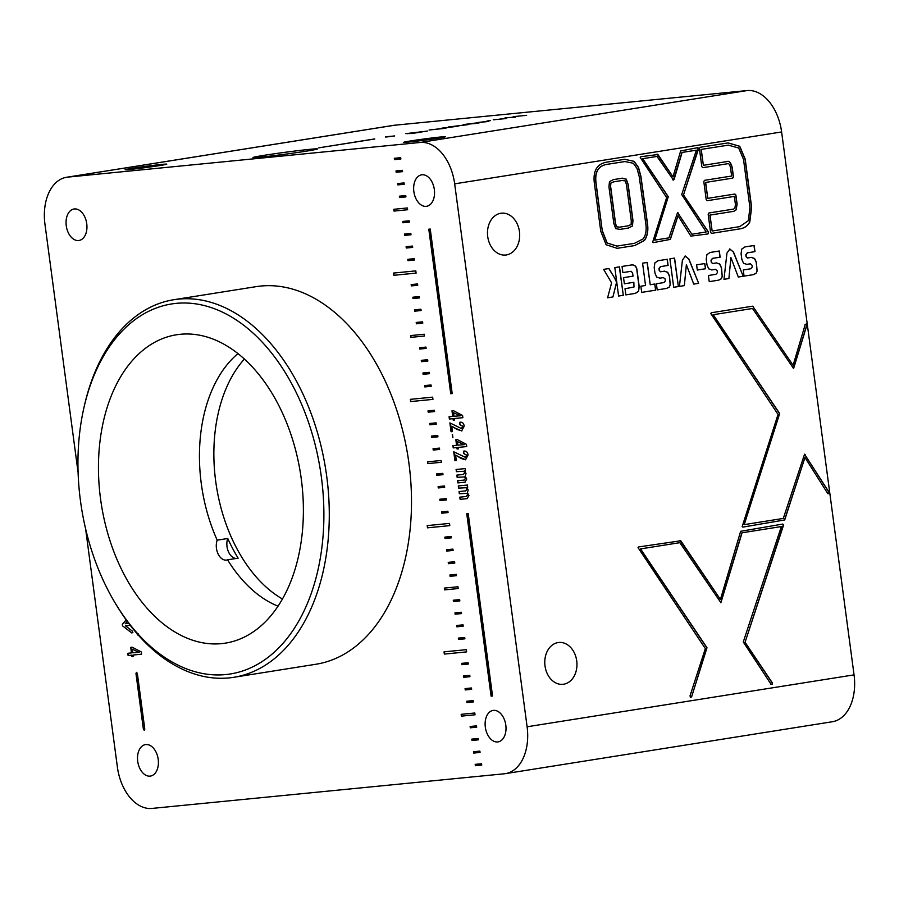 <?xml version="1.0" encoding="UTF-8"?>
<svg xmlns="http://www.w3.org/2000/svg" width="899" height="899" viewBox="0 0 899 899"><rect width="100%" height="100%" fill="white"/><g stroke="black" fill="none" stroke-linecap="round" stroke-linejoin="round"><path stroke-width="1.35" d="M85.585 528.713L117.387 767.049A44.602 28.79 -99 0 0 151.965 808.426L504.328 773.781A44.602 28.79 -99 0 0 505.418 773.646A44.602 28.79 -99 0 0 527.106 726.774L454.669 183.845A44.602 28.79 -99 0 0 420.091 142.48L67.728 177.114A44.602 28.79 -99 0 0 66.638 177.26A44.602 28.79 -99 0 0 44.95 224.132L78.112 472.627M413.855 191.577A15.935 10.282 -99 0 0 426.598 206.298A15.935 10.282 -99 0 0 434.251 188.959A15.935 10.282 -99 0 0 421.609 174.833A15.935 10.282 -99 0 0 413.855 191.577M66.256 225.739A15.935 10.282 -99 0 0 78.988 240.471A15.935 10.282 -99 0 0 86.652 223.121A15.935 10.282 -99 0 0 73.999 209.006A15.935 10.282 -99 0 0 66.256 225.739M137.716 761.341A15.935 10.282 -99 0 0 150.459 776.073A15.935 10.282 -99 0 0 158.112 758.722A15.935 10.282 -99 0 0 145.458 744.608A15.935 10.282 -99 0 0 137.716 761.341M485.325 727.167A15.935 10.282 -99 0 0 498.057 741.9A15.935 10.282 -99 0 0 505.721 724.549A15.935 10.282 -99 0 0 493.068 710.435A15.935 10.282 -99 0 0 485.325 727.167M233.774 677.295L315.998 664.237A191.15 123.377 -99 0 0 407.888 456.108A191.15 123.377 -99 0 0 256.058 286.657L173.833 299.715A191.15 123.377 81 0 1 325.663 469.154A191.15 123.377 81 0 1 233.774 677.295A191.15 123.377 81 0 1 116.859 605.791L115.713 603.903A187.329 120.915 -99 0 0 301.154 616.692A187.329 120.915 -99 0 0 256.665 336.473A187.329 120.915 -99 0 0 84.304 406.067A187.329 120.915 -99 0 0 80.46 500.799A187.329 120.915 -99 0 0 115.713 603.903M143.402 729.303L135.963 673.508L136.513 672.362L137.345 673.362L144.795 729.168L144.245 730.303L143.402 729.303L136.154 673.475L136.704 672.34M141.312 651.944L141.615 654.191L133.052 655.034L133.243 656.506L131.962 656.63L131.771 655.157L128.108 655.517L127.804 653.281L131.468 652.91L130.726 647.336L132.142 647.19L141.312 651.944M138.255 633.874L137.704 635.009L136.783 633.346M130.276 625.401L125.5 625.861L132.277 631.076L132.692 632.525L131.782 632.963L122.545 625.828L122.354 624.322L126.13 619.827M132.692 632.525L131.782 632.963L122.714 625.985M127.253 621.389L125.287 623.715L128.737 623.378M481.74 765.071L475.357 765.701L475.178 764.364L481.561 763.734L481.74 765.071L475.357 765.701M480.055 752.441L473.672 753.07L473.492 751.733L479.875 751.115L480.055 752.441M478.369 739.821L471.986 740.45L471.806 739.113L478.189 738.484L478.369 739.821L471.986 740.45M476.684 727.19L470.301 727.819L470.121 726.482L476.515 725.864L476.684 727.19L470.301 727.819M475.032 714.795L461.401 716.132L461.165 714.345L474.796 713.008L475.032 714.795M473.324 701.939L466.929 702.569L466.761 701.231L473.144 700.613L473.324 701.939L466.929 702.569M471.638 689.319L465.255 689.949L465.075 688.612L471.458 687.982L471.638 689.319L465.255 689.949M469.952 676.689L463.569 677.318L463.39 675.981L469.772 675.363L469.952 676.689L463.569 677.318M468.267 664.069L461.884 664.698L461.704 663.361L468.087 662.732L468.267 664.069L461.884 664.698M466.637 651.887L444.342 654.079L444.039 651.854L466.345 649.662L466.637 651.887L444.342 654.079M464.895 638.818L458.512 639.447L458.333 638.11L464.716 637.481L464.895 638.818L458.512 639.447M463.21 626.187L456.827 626.817L456.647 625.479L463.03 624.861L463.21 626.187M461.524 613.567L455.141 614.197L454.961 612.86L461.344 612.23L461.524 613.567L455.141 614.197M459.839 600.937L453.456 601.566L453.276 600.229L459.659 599.611L459.839 600.937L453.456 601.566M458.187 588.542L444.556 589.879L444.32 588.092L457.951 586.755L458.187 588.542M456.478 575.686L450.084 576.315L449.916 574.978L456.299 574.36L456.478 575.686L450.084 576.315M454.793 563.066L448.41 563.695L448.23 562.358L454.613 561.729L454.793 563.066L448.41 563.695M453.107 550.435L446.724 551.065L446.545 549.727L452.927 549.109L453.107 550.435L446.724 551.065M451.422 537.816L445.039 538.445L444.859 537.108L451.242 536.478L451.422 537.816L445.039 538.445M449.792 525.634L427.486 527.825L427.194 525.6L449.5 523.409L449.792 525.634L427.486 527.825M448.05 512.565L441.667 513.194L441.488 511.857L447.871 511.228L448.05 512.565L441.667 513.194M446.365 499.934L439.982 500.563L439.802 499.226L446.185 498.608L446.365 499.934M444.679 487.314L438.296 487.943L438.116 486.606L444.499 485.977L444.679 487.314L438.296 487.943M442.993 474.683L436.611 475.313L436.431 473.975L442.814 473.357L442.993 474.683L436.611 475.313M441.342 462.288L427.71 463.626L427.474 461.839L441.106 460.502L441.342 462.288M439.622 449.433L433.239 450.062L433.06 448.725L439.454 448.107L439.622 449.433L433.239 450.062M437.948 436.813L431.554 437.442L431.385 436.105L437.768 435.476L437.948 436.813L431.554 437.442M436.262 424.182L429.879 424.811L429.7 423.474L436.082 422.856L436.262 424.182L429.879 424.811M434.577 411.551L428.194 412.18L428.014 410.854L434.397 410.225L434.577 411.551M432.947 399.381L410.641 401.572L410.349 399.347L432.655 397.156L432.947 399.381L410.641 401.572M431.205 386.3L424.822 386.93L424.643 385.592L431.026 384.963L431.205 386.3L424.822 386.93M429.52 373.681L423.137 374.31L422.957 372.973L429.34 372.343L429.52 373.681M427.834 361.05L421.451 361.679L421.271 360.342L427.654 359.712L427.834 361.05L421.451 361.679M426.148 348.419L419.766 349.048L419.586 347.711L425.969 347.093L426.148 348.419L419.766 349.048M424.497 336.012L410.865 337.361L410.629 335.574L424.261 334.237L424.497 336.012L410.865 337.361M422.777 323.168L416.394 323.797L416.215 322.46L422.597 321.831L422.777 323.168M421.092 310.537L414.709 311.166L414.529 309.829L420.912 309.2L421.092 310.537L414.709 311.166M419.406 297.917L413.023 298.535L412.843 297.209L419.226 296.58L419.406 297.917L413.023 298.535M417.72 285.286L411.337 285.904L411.158 284.578L417.552 283.949L417.72 285.286L411.337 285.904M416.102 273.105L393.796 275.296L393.504 273.071L415.799 270.88L416.102 273.105M414.349 260.025L407.966 260.654L407.798 259.317L414.181 258.687L414.349 260.025L407.966 260.654M412.675 247.405L406.281 248.034L406.112 246.697L412.495 246.068L412.675 247.405M410.989 234.774L404.606 235.403L404.426 234.066L410.809 233.437L410.989 234.774M409.303 222.143L402.921 222.772L402.741 221.435L409.124 220.817L409.303 222.143M407.64 209.737L394.009 211.085L393.773 209.298L407.404 207.961L407.64 209.737L394.009 211.085M405.932 196.892L399.549 197.522L399.37 196.184L405.752 195.555L405.932 196.892L399.549 197.522M404.247 184.261L397.864 184.891L397.684 183.553L404.067 182.924L404.247 184.261L397.864 184.891M402.561 171.642L396.178 172.271L395.998 170.934L402.381 170.304L402.561 171.642L396.178 172.271M400.875 159.011L394.492 159.629L394.313 158.303L400.696 157.673L400.875 159.011L394.492 159.629M452.197 393.605L450.747 393.74L428.789 229.178L430.239 229.043L452.197 393.605L450.747 393.74M462.569 415.45L462.873 417.687L454.31 418.529L454.501 420.002L453.231 420.125L453.029 418.664L449.365 419.024L449.073 416.776L452.736 416.417L451.983 410.832L453.411 410.686L462.569 415.45M457.344 429.632L451.725 426.205L452.444 431.61L451.062 431.745L449.893 422.912L461.367 428.52L463.03 426.317L459.883 424.575L459.928 422.215C462.401 421.946 463.817 423.272 464.187 426.182L461.648 430.924L454.175 427.71M461.367 428.52L462.839 426.351L459.692 424.609L459.928 422.215M452.298 434.554L452.714 437.611L452.264 434.554M466.424 444.32L466.727 446.567L458.164 447.41L458.355 448.871L457.085 448.994L456.883 447.533L453.22 447.893L452.916 445.646L456.591 445.286L455.838 439.701L457.254 439.566L466.424 444.32M465.221 457.389L466.693 455.22L463.547 453.478L463.783 451.084C466.255 450.815 467.671 452.141 468.042 455.051L465.491 459.794L461.198 458.512L455.579 455.085L456.299 460.479L454.916 460.614L453.737 451.781L465.435 457.355M465.412 457.355L466.884 455.186L463.547 453.478M463.738 453.444L464.457 453.343L463.738 453.444L463.783 451.084M463.974 480.1L465.435 478.403L464.682 476.931L457.153 477.324L456.849 475.11L463.21 474.481L464.693 472.818L463.873 471.29L456.4 471.683L456.108 469.492L465.21 468.604L465.502 470.784L464.569 470.874L466.019 473.548L465.188 476.245L466.75 479.066L464.918 482.212L457.894 482.909L457.602 480.729L464.322 480.055M465.21 482.179L457.894 482.909M466.176 496.529L467.626 494.832L466.873 493.36L459.344 493.753L459.041 491.539L465.401 490.91L466.884 489.258L466.064 487.719L458.591 488.112L458.299 485.921L467.413 485.033L467.694 487.213L466.772 487.303L468.21 489.977L467.379 492.686L468.952 495.495L467.109 498.653L460.086 499.338L459.794 497.158L466.514 496.484M467.401 498.608L460.086 499.338M492.54 696.017L491.101 696.163L466.761 513.779L468.21 513.644L492.54 696.017L491.101 696.163M526.657 115.33L513.16 116.656L526.657 115.33M490.36 120.522L486.842 121.073L490.371 120.601M474.706 123.523L463.12 124.624L474.56 123.174C484.64 122.208 475.11 123.5 474.706 123.523L479.381 122.792M441.926 128.141L458.041 126.22L441.937 128.231M427.283 131.029L411.618 133.558L418.698 132.389L405.887 133.636L427.295 131.108M410.169 133.501L409.27 133.648M421.092 131.771L421.788 131.659M374.759 138.918L318.718 147.852L374.771 138.997M309.784 149.335A32.533 0.955 -7.6 0 0 274.049 153.83A32.533 0.955 -7.6 0 0 253.001 157.539A32.533 0.955 -7.6 0 0 285.376 154.178A32.533 0.955 -7.6 0 0 317.493 148.931A32.533 0.955 -7.6 0 0 309.784 149.335M161.809 164.416A21.025 0.618 -7.6 0 0 138.704 167.315A21.025 0.618 -7.6 0 0 125.107 169.709A21.025 0.618 -7.6 0 0 146.031 167.54A21.025 0.618 -7.6 0 0 166.787 164.146A21.025 0.618 -7.6 0 0 161.809 164.416M440.42 137.019A21.025 0.618 -7.6 0 0 417.316 139.929A21.025 0.618 -7.6 0 0 403.707 142.323A21.025 0.618 -7.6 0 0 424.631 140.154A21.025 0.618 -7.6 0 0 445.398 136.76A21.025 0.618 -7.6 0 0 440.42 137.019M420.091 142.48L747.035 90.574L394.672 125.219L67.728 177.114M394.616 135.906L387.626 136.85C384.806 137.12 384.637 137.053 387.109 136.659L394.627 135.974M387.626 136.85C384.806 137.12 384.637 137.053 387.109 136.659L387.143 136.895M388.705 136.491L389.436 136.659M444.263 128.422L429.048 130.029L446.073 128.063M442.69 128.658L443.6 128.377M448.702 126.961L467.536 124.714L448.59 126.95M451.804 126.478L451.028 126.883M476.762 122.657L486.865 121.432C489.348 121.185 489.483 121.241 487.247 121.601L476.762 122.657M485.876 121.803L485.291 121.702M486.898 121.657L486.865 121.432C489.348 121.185 489.483 121.241 487.247 121.601M506.744 118.488L493.236 119.814L506.744 118.488M515.655 117.151L505.092 117.724L515.655 117.151M594.408 183.632C592.733 170.889 596.981 163.708 607.14 162.067L624.738 159.314L634.143 161.337L638.481 167.371L640.908 176.249L647.527 223.873C648.437 230.728 647.404 236.257 644.437 240.46L634.739 245.573L617.141 248.326L606.106 244.73L600.768 231.301L594.408 183.632M711.502 233.38L710.581 232.392L708.165 214.254L708.861 213.007L733.64 209.074L734.91 208.197L735.427 204.466L734.348 196.398L707.221 200.702L706.221 199.724L703.805 181.587L704.501 180.339L731.629 176.035L730.55 167.911C729.808 164.438 728.707 163.067 727.246 163.798L702.816 167.686L701.816 166.697L699.4 148.56L700.096 147.301L728.1 142.907L739.742 146.245L745.204 159.101L751.631 207.242L749.788 222.019C747.754 225.863 744.496 228.144 740.001 228.863L711.536 233.38M734.348 196.398L707.176 200.713M727.403 163.775L702.703 167.686M614.815 267.599L619.501 266.846L623.288 295.299L618.602 296.041L614.815 267.599M650.224 284.736L654.843 283.994L655.663 290.163L641.684 292.377L640.863 286.219L645.538 285.477L642.571 263.193L647.258 262.441L650.224 284.736L647.089 262.474M669.901 258.845L674.587 258.103L678.385 286.556L673.688 287.298L669.901 258.845M696.613 264.845L704.816 263.542L705.513 268.756L697.309 270.048L696.613 264.845M729.741 248.989L733.46 251.978L743.203 276.263L738.304 277.038L730.921 257.586L728.898 278.533L723.976 279.319L726.965 253.012L729.921 248.967M638.032 547.626L638.695 546.929L680.79 540.771L720.414 599.476L740.641 531.309L782.602 524.083L783.422 524.544L745.069 642.291L772.286 682.791L772.23 684.375L771.016 684.218L743.271 641.965L781.343 526.556L742.068 532.792L720.897 602.701L679.846 542.67L640.549 548.907L706.985 647.73L691.623 696.815L690.499 697.343L690.027 695.848L705.344 648.606L638.032 547.626M680.004 540.378L720.414 599.476M782.602 524.083L783.377 525.701L745.069 642.291M744.911 642.313L772.129 682.813L772.23 684.375L771.016 684.218M679.846 542.67L640.38 548.929L706.816 647.741L691.623 696.815L690.499 697.343M487.719 236.628A21.025 16.047 84.4 0 0 505.643 255.035A21.025 16.047 84.4 0 0 519.555 232.538A21.025 16.047 84.4 0 0 501.53 213.175A21.025 16.047 84.4 0 0 487.719 236.628M545.008 665.912A21.025 16.047 84.4 0 0 562.92 684.319A21.025 16.047 84.4 0 0 576.832 661.821A21.025 16.047 84.4 0 0 558.807 642.47A21.025 16.047 84.4 0 0 545.008 665.912M527.106 726.774L854.05 674.868L781.613 131.951L454.669 183.845M751.306 257.372L754.609 258.496L756.396 262.272L757.082 271.071L756.171 273.274L753.531 274.622L744.069 276.128L743.248 269.97L750.755 268.779L752.249 267.127L752.002 265.205L750.283 263.812L746.9 264.351L743.552 263.351L741.844 259.395L741.079 253.675L741.754 249.09L744.945 246.933L754.149 245.472L754.969 251.63L747.429 252.833L746.001 254.732L746.271 256.777L747.44 257.991L751.553 257.35M753.991 245.494L754.812 251.653L747.271 252.844L745.833 254.754L746.114 256.788L747.44 257.991M750.35 263.8L746.518 264.396M716.469 262.913L719.762 264.025L721.549 267.801L722.234 276.611L721.324 278.802L718.683 280.151L709.232 281.657L708.401 275.499L715.919 274.307L717.413 272.655L717.155 270.734L715.435 269.34L712.053 269.88L708.715 268.88L706.996 264.924L706.232 259.204L706.906 254.631L710.098 252.473L719.312 251.001L720.133 257.17L712.592 258.361L711.154 260.272L711.435 262.306L712.604 263.519L716.705 262.879M719.144 251.035L719.964 257.181L712.424 258.373L710.997 260.283L711.266 262.317L712.604 263.519M715.503 269.329L711.671 269.925M685.195 256.058L688.915 259.058L698.658 283.331L693.758 284.106L686.375 264.654L684.353 285.601L679.43 286.388L682.42 260.081L685.375 256.035M664.44 271.172L667.743 272.285L669.519 276.06L670.204 284.871L669.306 287.062L666.665 288.41L657.203 289.916L656.382 283.758L663.889 282.567L665.384 280.915L665.125 278.993L663.417 277.6L660.035 278.139L656.697 277.139L654.978 273.184L654.214 267.464L654.888 262.89L658.068 260.721L667.283 259.26L668.103 265.419L660.563 266.621L659.136 268.531L659.405 270.565L660.574 271.779L664.687 271.138M667.125 259.294L667.946 265.441L660.394 266.632L658.967 268.543L659.237 270.577L660.574 271.779M663.484 277.589L659.652 278.184M631.031 265.025C634.492 264.475 636.492 266.171 637.02 270.116L639.2 286.444L638.616 291.186L635.492 293.366L625.839 294.894L625.019 288.736L633.997 287.028L633.851 282.297L624.367 283.803L623.546 277.656L633.031 276.15L632.615 273.015L631.165 271.284L622.872 272.599L622.052 266.441L631.536 264.958M630.997 271.307L622.872 272.599M616.647 282.005L612.927 296.94L607.589 297.794L611.601 282.848L603.634 269.374L608.96 268.52L616.264 280.87L616.545 283.556M640.2 157.404L640.863 156.707L657.933 154.527L672.991 176.822L680.667 150.942L697.613 147.694L698.444 148.155L683.51 194.903L708.524 232.111L708.041 233.931L690.859 236.111L678.015 215.76L670.351 239.392L653.494 242.595L652.674 242.134L666.631 197.589L640.2 157.404M657.158 154.122L672.991 176.822M697.613 147.694L698.388 149.313L683.51 194.903M683.352 194.914L708.367 232.122L707.873 233.954L690.859 236.111M678.015 215.76L670.182 239.404L653.494 242.595L652.674 242.134M827.732 493.551L804.965 457.479L784.703 519.948L742.979 527.095L742.158 526.634L778.04 414.405L710.727 313.436L711.401 312.74L752.699 306.177L793.109 365.286L805.189 324.584L806.291 324.011L806.796 325.494L793.592 368.511L752.53 308.481L713.244 314.717L779.68 413.529L744.215 524.623L783.299 518.42L804.56 454.22L829.035 492.191L828.945 493.765L827.563 493.573M742.9 527.106L742.158 526.634M752.699 306.177L793.109 365.286M805.189 324.584L806.291 324.011L806.628 325.505L793.424 368.534M804.56 454.22L828.867 492.202L828.777 493.776M602.465 231.032L607.14 242.966L616.928 246.09L634.436 243.348L643.145 238.898C645.774 235.223 646.673 230.301 645.842 224.143L639.211 176.53L637.009 168.428L633.323 163.258L624.974 161.55L607.432 164.292C598.329 165.686 594.554 172.035 596.104 183.362L602.308 231.054L606.982 242.977L616.849 246.09M621.861 178.26L626.255 179.137L628.143 184.317L632.963 220.39L632.48 225.997L628.446 228.043L620.074 229.38L615.748 228.649L613.826 223.424L608.938 186.778L609.477 181.632L613.455 179.598L622.546 178.171M621.692 178.272L626.097 179.159L627.985 184.329L632.795 220.412L632.312 226.009L628.277 228.065L619.377 229.47M66.638 177.26L393.582 125.354A44.602 28.79 81 0 1 394.672 125.219M747.035 90.574A44.602 28.79 81 0 1 781.613 131.951M854.05 674.868A44.602 28.79 81 0 1 832.362 721.74L505.418 773.646M84.304 406.067L84.809 403.909A191.15 123.377 81 0 1 173.833 299.715M100.542 498.833A156.111 100.755 -99 0 0 225.402 643.133A156.111 100.755 -99 0 0 300.435 473.166A156.111 100.755 -99 0 0 176.451 334.788A156.111 100.755 -99 0 0 100.542 498.833M679.846 540.389L680.622 540.782M782.445 524.106L783.265 524.567M772.072 684.386L770.848 684.24M742.068 532.792L781.343 526.556M741.911 532.815L720.728 602.723M691.455 696.826L690.331 697.366M751.148 257.395L754.441 258.507L756.228 262.294L757.082 271.071M756.913 271.093L756.171 273.274M756.003 273.285L753.362 274.644L744.069 276.117M729.583 249.001L733.46 251.978M733.292 252.001L743.203 276.263M743.035 276.274L738.304 277.027M728.898 278.533L730.921 257.586M728.741 278.544L723.976 279.308M716.301 262.924L719.605 264.048L721.38 267.823L722.234 276.611M722.066 276.622L721.324 278.802M721.167 278.814L718.526 280.173L709.221 281.645M704.647 263.564L705.513 268.756M705.344 268.767L697.309 270.048M685.038 256.069L688.915 259.058M688.746 259.069L698.658 283.331M698.489 283.354L693.758 284.106M684.353 285.601L686.375 264.654M684.195 285.624L679.43 286.376M674.419 258.125L678.385 286.556M678.217 286.567L673.688 287.287M664.271 271.183L667.575 272.307L669.362 276.083L670.204 284.871M670.047 284.882L669.306 287.062M669.148 287.073L666.507 288.433L657.203 289.905M654.686 284.028L655.663 290.163M655.506 290.175L641.684 292.366M630.862 265.036C634.334 264.486 636.323 266.183 636.852 270.138L639.032 286.466L638.616 291.186M638.447 291.197L635.323 293.377L625.839 294.883M624.367 283.792L633.851 282.297M619.332 266.879L623.288 295.299M623.131 295.31L618.602 296.029M616.377 283.567L616.141 284.916M615.972 284.927L612.927 296.94M612.77 296.962L607.589 297.783M608.792 268.554L615.309 279.162M615.141 279.173L616.478 282.028M728.021 142.919L739.596 146.29L745.035 159.123L751.463 207.253L749.62 222.042C747.597 225.874 744.327 228.155 739.832 228.874L711.469 233.38M734.73 194.049L735.73 195.027L736.955 204.219L736.112 209.872L733.944 211.299L710.008 215.097L712.132 231.009L739.697 226.638L748.35 220.682L749.935 207.512L743.507 159.37L738.697 148.02L728.325 145.144L701.242 149.403L703.366 165.315L727.224 161.539M735.955 209.883L733.775 211.31L710.008 215.097M709.839 215.119L712.132 231.009M728.246 145.155L701.242 149.403M701.074 149.414L703.366 165.315M726.954 161.573C729.145 160.528 730.909 162.55 732.236 167.652L733.472 176.878L732.775 178.126L705.648 182.43L707.771 198.342L734.933 194.027M726.785 161.595C728.977 160.539 730.741 162.562 732.078 167.663L733.303 176.889L732.606 178.137L705.648 182.43M705.479 182.452L707.771 198.342M734.899 194.038L735.888 195.016L737.124 204.208L736.112 209.872M656.989 154.145L657.765 154.538M697.455 147.717L698.276 148.178M696.365 150.178L681.948 152.448L673.475 180.047L656.989 156.426L642.718 158.685L668.272 196.712L654.742 240.123L668.935 237.864L677.599 212.512L691.848 234.234L706.198 231.953L681.712 194.577L696.365 150.178L682.105 152.437L674.115 179.395L672.677 179.654M673.306 180.07L672.508 179.665M642.718 158.685L656.989 156.426M642.549 158.707L668.103 196.724L654.742 240.123M677.599 212.512L691.848 234.234M677.441 212.535L678.239 212.962M624.659 159.325L634.143 161.337M633.975 161.359L638.312 167.383L640.74 176.26L647.37 223.885C648.269 230.751 647.246 236.28 644.28 240.471L644.437 240.46M644.28 240.471L634.57 245.584L617.062 248.338M624.895 161.562L607.263 164.303C598.161 165.697 594.385 172.057 595.947 183.374L602.308 231.054M619.905 229.391L619.299 229.47M616.669 226.818L619.782 227.144L628.143 225.818L631.132 224.514L631.267 220.66L626.446 184.587L625.266 180.913L622.153 180.485L613.747 181.823L610.837 183.104L610.635 186.509L615.523 223.154L616.5 226.829L619.613 227.166M619.074 227.233L619.782 227.144M622.67 180.418L613.59 181.834L610.837 183.104M622.591 180.429L621.996 180.497M610.668 183.126L610.466 186.52L615.354 223.177L616.5 226.829M742.866 527.106L784.546 519.959L804.965 457.479M752.542 306.199L753.317 306.593M805.021 324.595L806.133 324.022M713.244 314.717L752.53 308.481M713.076 314.74L779.512 413.551L744.215 524.623M804.403 454.242L805.189 454.669M407.326 133.67L408.596 133.513M443.668 128.467L444.398 128.4M477.223 123.073L465.334 124.365L477.268 123.332M477.111 122.635L479.234 122.59M506.002 118.567L499.889 119.061L505.991 118.466M144.436 730.28L143.593 729.28M141.615 654.18L133.052 655.034M133.243 656.495L131.962 656.63M132.164 656.596L131.771 655.157M131.962 655.135L128.108 655.517M128.299 655.495L128.006 653.258M130.917 647.314L131.468 652.91M138.963 652.303L132.265 649.202L132.749 652.786L139.154 652.281L137.727 651.797M137.918 651.764L132.265 649.202M137.895 634.975L137.019 633.615M130.276 625.389L125.5 625.861M132.883 632.503L131.973 632.93M122.601 625.58L122.242 624.816M122.556 624.288L126.197 619.928M475.549 765.667L475.369 764.341M480.055 752.429L473.672 753.07M473.863 753.047L473.694 751.721M472.177 740.416L472.009 739.09M470.492 727.797L470.323 726.471M475.032 714.784L461.401 716.132M461.592 716.098L461.356 714.334M467.132 702.546L466.952 701.22M465.446 689.915L465.266 688.589M463.76 677.295L463.581 675.969M462.075 664.664L461.895 663.338M444.533 654.045L444.23 651.831M458.704 639.414L458.524 638.088M463.21 626.176L456.827 626.817M457.018 626.794L456.838 625.468M455.332 614.163L455.164 612.837M453.647 601.543L453.478 600.217M458.187 588.53L444.556 589.879M444.747 589.845L444.511 588.081M450.287 576.293L450.107 574.967M448.601 563.662L448.421 562.336M446.915 551.042L446.736 549.716M445.23 538.411L445.05 537.085M427.688 527.792L427.385 525.578M441.858 513.16L441.679 511.834M446.365 499.923L439.982 500.563M440.173 500.541L439.993 499.215M438.487 487.91L438.307 486.584M436.802 475.29L436.633 473.964M441.342 462.277L427.71 463.626M427.902 463.592L427.666 461.828M433.43 450.039L433.262 448.713M431.756 437.408L431.576 436.082M430.07 424.789L429.891 423.463M434.577 411.54L428.194 412.18M428.385 412.158L428.205 410.832M410.832 401.538L410.54 399.325M425.013 386.896L424.834 385.57M429.52 373.669L423.137 374.31M423.328 374.276L423.148 372.95M421.642 361.645L421.462 360.319M419.957 349.026L419.777 347.699M411.057 337.327L410.821 335.552M422.777 323.157L416.394 323.797M416.585 323.764L416.406 322.438M414.9 311.133L414.72 309.807M413.214 298.513L413.046 297.187M411.528 285.882L411.36 284.556M416.102 273.094L393.796 275.296M393.987 275.263L393.695 273.049M408.157 260.62L407.989 259.294M412.663 247.394L406.281 248.034M406.483 248L406.303 246.674M410.978 234.763L404.606 235.403M404.797 235.369L404.617 234.043M409.303 222.132L402.921 222.772M403.112 222.75L402.932 221.424M394.212 211.051L393.964 209.276M399.74 197.488L399.561 196.162M398.055 184.857L397.875 183.531M396.369 172.237L396.189 170.911M394.683 159.606L394.504 158.28M450.938 393.717L428.98 229.166M462.873 417.675L454.31 418.529M454.501 419.99L453.231 420.125M453.422 420.091L453.029 418.664M453.231 418.631L449.365 419.024M449.556 418.99L449.264 416.754M452.186 410.809L452.736 416.417M460.221 415.799L453.534 412.697L454.006 416.282L460.412 415.776L458.984 415.293M459.175 415.259L453.534 412.697M454.366 427.677L451.725 426.205M452.444 431.599L451.062 431.745M451.253 431.711L450.096 423.036M461.951 430.879L457.546 429.61M452.905 437.577L452.489 434.52M466.727 446.556L458.164 447.41M458.355 448.859L457.085 448.994M457.276 448.972L456.883 447.533M457.074 447.5L453.22 447.893M453.411 447.859L453.118 445.623M456.029 439.678L456.591 445.286M464.075 444.679L457.377 441.578L457.861 445.162L464.266 444.645L462.839 444.162M463.03 444.14L457.377 441.578M465.806 459.749L458.029 456.58M458.22 456.546L455.579 455.085M456.299 460.468L454.916 460.614M455.108 460.58L453.95 451.905M458.085 482.875L457.793 480.707M464.176 480.066L465.626 478.369L464.682 476.931M464.873 476.897L457.153 477.324M457.344 477.29L457.052 475.088M463.401 474.447L464.884 472.795L464.064 471.256L456.4 471.683M456.591 471.649L456.299 469.48M465.502 470.773L464.569 470.874M460.277 499.305L459.985 497.136M466.367 496.495L467.817 494.81L466.873 493.36M467.064 493.337L459.344 493.753M459.535 493.731L459.243 491.517M465.592 490.888L467.075 489.225L466.255 487.685L458.591 488.112M458.782 488.078L458.49 485.909M467.694 487.202L466.772 487.303M491.292 696.129L466.963 513.767M237.965 353.622A136.996 88.428 -99 0 0 217.198 540.175A12.743 8.226 -99 0 0 218.064 553.863A12.743 8.226 -99 0 0 226.627 560.066A12.743 8.226 -99 0 0 227.571 559.83A136.996 88.428 -99 0 0 278.061 606.184M282.466 599.015A136.996 88.428 81 0 1 216.457 486.494A136.996 88.428 81 0 1 244.371 359.061M217.198 540.175L227.773 538.49A136.996 88.428 81 0 0 238.145 558.155L227.571 559.83M227.773 538.49A12.743 8.226 -99 0 0 228.346 551.525A12.743 8.226 -99 0 0 236.235 558.459"/></g></svg>
